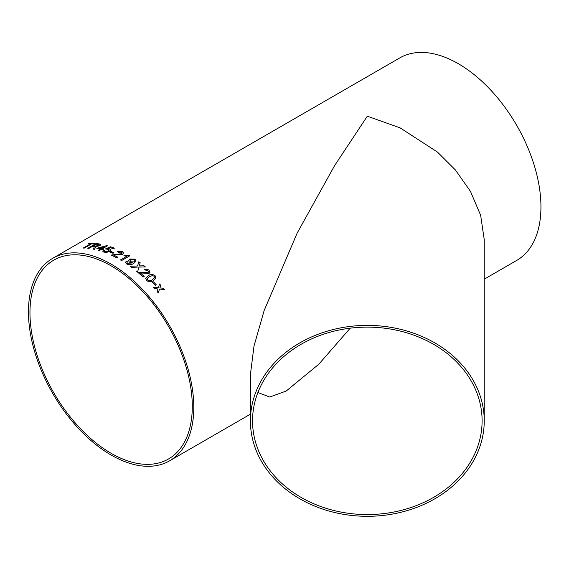 <?xml version="1.0" encoding="UTF-8"?>
<svg xmlns="http://www.w3.org/2000/svg" width="569" height="569" viewBox="0 0 569 569"><rect width="100%" height="100%" fill="white"/><g stroke="black" fill="none" stroke-linecap="round" stroke-linejoin="round"><path stroke-width="0.85" d="M120.493 259.941L126.958 256.206L123.822 255.808L124.803 255.239L129.17 255.374A116.922 67.505 60 0 1 129.853 255.787L121.553 260.581A116.922 67.505 60 0 0 120.493 259.941M111.126 264.116A116.922 67.505 60 0 1 187.507 367.147A116.922 67.505 60 0 1 169.583 460.833A116.922 67.505 60 0 1 52.661 393.328A116.922 67.505 60 0 1 52.668 258.326A116.922 67.505 60 0 1 111.126 264.116M52.668 258.326L399.815 57.896A116.922 67.505 60 0 1 458.273 63.692A116.922 67.505 60 0 1 534.654 166.717A116.922 67.505 60 0 1 516.73 260.41L484.24 279.173M250.403 420.847L250.403 374.63L253.994 346.116L264.151 310.532L297.167 233.077L334.579 165.65L367.318 116.204L400.057 127.847L437.469 152.072L455.406 169.96L470.485 191.412L480.641 215.267L484.24 239.627L484.24 420.847A116.922 95.464 180 0 0 367.318 325.383A116.922 95.464 180 0 0 250.403 420.847A116.922 95.464 180 0 0 367.318 516.311A116.922 95.464 180 0 0 484.24 420.847M153.481 281.847A116.922 67.505 60 0 1 156.326 284.877L155.365 285.425A116.922 67.505 60 0 0 152.52 282.402L153.466 281.875A116.88 67.483 60 0 1 156.304 284.884M145.721 278.397L148.353 275.702C150.444 274.123 152.691 274.116 155.088 275.702L155.906 278.22L153.374 280.638C151.283 282.21 149.05 282.181 146.681 280.56L145.792 278.17M137.89 272.423L142.961 272.316L137.89 272.395A116.922 67.505 60 0 1 143.139 277.025L144.206 276.413A116.922 67.505 60 0 0 140.287 272.914L140.28 272.942A116.88 67.483 60 0 1 144.185 276.42M148.018 272.53L142.961 272.316L148.018 272.53L148.53 271.932L147.904 270.453L144.889 269.983L143.957 269.045L148.879 269.919L149.953 272.409L149.05 273.461L140.287 272.914M137.257 267.117L131.503 267.316A116.922 67.505 60 0 0 130.088 266.278L137.591 265.972L138.815 261.79A116.922 67.505 60 0 1 140.209 262.828L139.17 265.922L144.014 265.801A116.922 67.505 60 0 1 145.415 266.946L138.978 267.067L137.527 272.089A116.922 67.505 60 0 0 136.147 270.951L136.14 270.972M127.506 261.776L126.979 262.565L127.513 263.376L132.214 262.942L129.433 262.138L128.502 260.609L129.76 259.044L135.052 259.13L136.119 260.979L133.829 263.362C131.617 264.934 129.17 265.104 126.496 263.888L125.5 262.387L126.339 261.143L127.506 261.776M111.247 255.097L121.489 253.724L122.029 252.97L121.489 253.696L111.247 255.068A116.922 67.505 60 0 1 116.659 257.778L117.726 257.16A116.922 67.505 60 0 0 113.672 255.097L113.672 255.125A116.88 67.483 60 0 1 117.698 257.181M122.029 252.935L121.325 252.145L118.267 252.238L117.314 251.676L122.307 251.605L123.509 252.949L122.563 254.251L113.672 255.097M110.848 251.441A116.922 67.505 60 0 1 113.907 252.764L112.954 253.312A116.922 67.505 60 0 0 109.888 251.996L110.848 251.477A116.88 67.483 60 0 1 113.878 252.778M104.753 250.189L104.134 251.057L104.76 251.569L108.33 251.057L109.234 250.026L108.487 249.414L105.414 248.959L110.507 246.775A116.922 67.505 60 0 1 114.376 248.176L113.309 248.788A116.922 67.505 60 0 0 110.294 247.679L107.726 248.781L109.732 248.966L110.685 249.862L109.447 251.427L106.872 252.309L103.793 252.117L102.69 251.214L103.608 249.912L104.753 250.189M101.325 249.407A116.922 67.505 60 0 1 102.356 249.713L103.423 249.101A116.922 67.505 60 0 0 102.392 248.795L107.498 245.844A116.922 67.505 60 0 0 106.773 245.637L96.815 248.269A116.922 67.505 60 0 1 100.293 249.115L98.273 250.289A116.922 67.505 60 0 1 99.305 250.573L101.325 249.407M87.854 248.326L96.097 243.532L87.79 248.326A116.922 67.505 60 0 1 88.878 248.44L92.605 246.292A116.922 67.505 60 0 1 93.721 246.434L94.219 246.533L93.928 247.913L93.152 249.101A116.922 67.505 60 0 1 94.426 249.357L95.727 246.967M96.097 243.532A116.922 67.505 60 0 1 99.454 243.959L100.877 244.549L99.845 245.723L95.528 246.633L95.734 247.003M91.63 243.845A116.922 67.505 60 0 1 94.056 243.987L95.016 243.432A116.922 67.505 60 0 0 89.162 243.283L88.202 243.838A116.922 67.505 60 0 1 90.578 243.817L83.23 248.063A116.922 67.505 60 0 1 84.29 248.084L91.63 243.845M157.862 289.365L157.99 288.945L154.562 288.654A116.922 67.505 60 0 0 153.402 287.373L158.367 287.772L159.569 283.974A116.922 67.505 60 0 1 160.721 285.261L159.889 287.907L163.303 288.22A116.922 67.505 60 0 1 164.434 289.55L159.512 289.08L158.274 292.95A116.922 67.505 60 0 0 157.144 291.613L157.862 289.365M111.126 265.858A114.782 66.274 60 0 1 186.113 367.005A114.782 66.274 60 0 1 168.516 458.984A114.782 66.274 60 0 1 53.735 392.717A114.782 66.274 60 0 1 53.735 260.175A114.782 66.274 60 0 1 111.126 265.858M252.536 420.847A114.782 93.721 180 0 0 367.318 514.568A114.782 93.721 180 0 0 482.107 420.847A114.782 93.721 180 0 0 367.318 327.125A114.782 93.721 180 0 0 252.536 420.847M350.227 328.171L318.86 364.167L286.157 391.067L269.727 397.034L257.906 392.503M159.498 289.102L158.26 292.964M159.562 284.002A116.88 67.483 60 0 1 160.714 285.282L159.875 287.928L163.303 288.22A116.88 67.483 60 0 1 164.398 289.55M153.395 287.395L158.367 287.772M88.28 243.838L89.162 243.283M89.177 243.319A116.88 67.483 60 0 1 94.966 243.461M83.302 248.063L90.578 243.817M93.16 249.137L93.928 247.913M93.935 247.949L94.234 246.569M96.104 243.568A116.88 67.483 60 0 1 99.461 243.994L99.454 243.959M99.461 243.994L100.884 244.563M93.558 245.737L93.572 245.772A116.88 67.483 60 0 1 95.649 246.057L98.714 245.559L99.291 244.883L98.537 244.521A116.922 67.505 60 0 0 96.218 244.201L93.558 245.737A116.922 67.505 60 0 1 95.635 246.021L98.707 245.524L99.283 244.862M103.387 249.115A116.88 67.483 60 0 0 102.399 248.824L102.392 248.795M96.865 248.276L106.773 245.637M106.78 245.673A116.88 67.483 60 0 1 107.463 245.865M98.316 250.296L100.293 249.115M99.141 247.942L99.148 247.97A116.88 67.483 60 0 1 101.367 248.539L104.347 246.775L99.141 247.942A116.922 67.505 60 0 1 101.36 248.504L104.347 246.775M104.134 251.093L104.76 251.598L108.338 251.093L109.241 250.061M105.421 248.994L110.507 246.811A116.88 67.483 60 0 1 114.341 248.198M107.726 248.781L109.739 249.002L110.685 249.876M102.69 251.214L103.615 249.947L104.76 250.225M109.924 252.01L110.848 251.477M117.314 251.704L122.307 251.633L123.509 252.963M120.514 259.962L126.958 256.206M123.857 255.815L124.803 255.275L129.17 255.41A116.88 67.483 60 0 1 129.832 255.801M126.979 262.565L127.506 263.404L132.413 262.821M128.502 260.623L129.753 259.073L135.052 259.165L136.119 260.993M125.5 262.401L126.339 261.178L127.506 261.811M130.002 260.723L130.714 261.832L134.021 261.918L134.889 260.879L134.256 259.798L130.763 259.77L130.002 260.723L130.714 261.804L134.021 261.889L134.889 260.879M139.163 265.951L144.014 265.801M144.007 265.83A116.88 67.483 60 0 1 145.372 266.946M130.088 266.306L137.584 266L138.815 261.79M138.808 261.818A116.88 67.483 60 0 1 140.202 262.857M148.011 272.558L148.53 271.932M143.971 269.059L148.872 269.948L149.946 272.423M145.714 278.419L148.345 275.73C150.436 274.144 152.684 274.144 155.074 275.723L155.906 278.227M152.371 279.649L154.54 277.779L154.114 276.242L152.506 275.552L149.37 276.662L147.207 278.511L147.627 280.026C149.412 280.958 150.991 280.83 152.371 279.649L154.533 277.793M147.2 278.54L147.634 280.005C149.419 280.937 150.998 280.809 152.385 279.621M152.535 282.416L153.466 281.875M169.583 460.833L250.403 414.175"/></g></svg>
